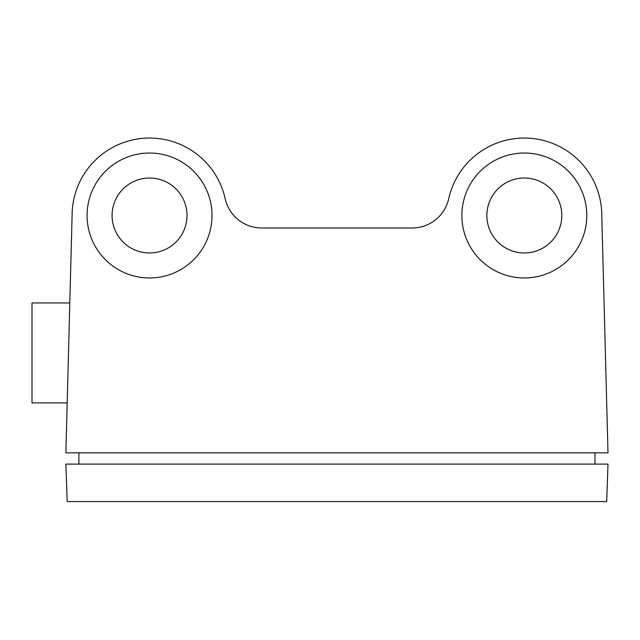 <?xml version="1.0" encoding="UTF-8"?>
<svg xmlns="http://www.w3.org/2000/svg" width="640" height="640" viewBox="0 0 640 640"><rect width="100%" height="100%" fill="white"/><g stroke="black" fill="none" stroke-linecap="round" stroke-linejoin="round"><path stroke-width="0.96" d="M561.808 215.496A37.48 37.48 0 0 0 505.592 183.04A37.48 37.48 0 0 0 505.592 247.952A37.48 37.48 0 0 0 561.808 215.496M586.792 215.496A62.464 62.464 0 0 1 493.096 269.592A62.464 62.464 0 0 1 493.096 161.4A62.464 62.464 0 0 1 586.792 215.496A62.464 62.464 0 0 1 493.096 269.592A62.464 62.464 0 0 1 493.096 161.4A62.464 62.464 0 0 1 586.792 215.496M594.984 464.104L594.984 452.856M78.896 464.104L78.896 452.856M65.88 464.104L608 464.104L606.688 501.576L67.192 501.576L65.88 464.104M187.024 215.496A37.48 37.48 0 0 0 130.808 183.04A37.48 37.48 0 0 0 130.808 247.952A37.48 37.48 0 0 0 187.024 215.496M212.016 215.496A62.464 62.464 0 0 0 118.32 161.4A62.464 62.464 0 0 0 118.32 269.592A62.464 62.464 0 0 0 212.016 215.496A62.464 62.464 0 0 0 118.32 161.4A62.464 62.464 0 0 0 118.32 269.592A62.464 62.464 0 0 0 212.016 215.496M65.88 452.856L72.096 215.496A77.456 77.456 0 0 1 225.152 198.656A37.48 37.48 0 0 0 261.736 227.992L412.144 227.992A37.48 37.48 0 0 0 448.728 198.656A77.456 77.456 0 0 1 601.784 215.496L608 452.856L65.88 452.856M69.808 302.944L32 302.944L32 402.888L67.192 402.888"/></g></svg>
